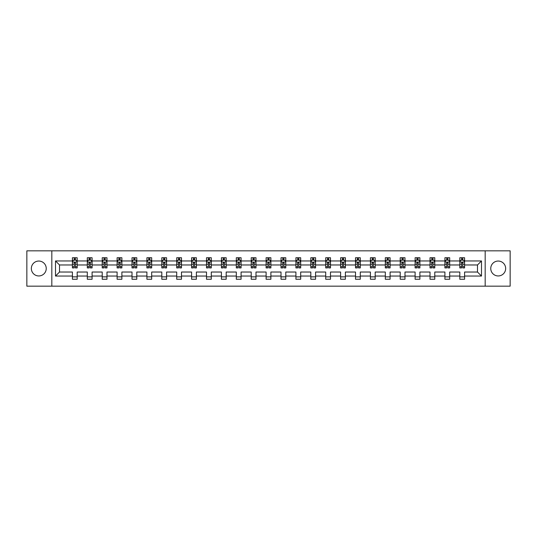 <?xml version="1.0" encoding="UTF-8"?>
<svg xmlns="http://www.w3.org/2000/svg" width="537" height="537" viewBox="0 0 537 537"><rect width="100%" height="100%" fill="white"/><g stroke="black" fill="none" stroke-linecap="round" stroke-linejoin="round"><path stroke-width="0.81" d="M498.208 261.049A7.451 7.451 0 0 0 490.758 268.5A7.451 7.451 0 0 0 498.208 275.951A7.451 7.451 0 0 0 505.659 268.5A7.451 7.451 0 0 0 498.208 261.049M38.792 261.049A7.451 7.451 0 0 0 31.341 268.5A7.451 7.451 0 0 0 38.792 275.951A7.451 7.451 0 0 0 46.242 268.5A7.451 7.451 0 0 0 38.792 261.049M485.173 250.833L26.85 250.833L26.85 286.167L510.15 286.167L510.15 250.833L485.173 250.833L485.173 286.167M464.592 276.045L464.592 272.031L477.487 272.031L481.494 276.045L464.592 276.045L464.592 279.247L459.813 279.247L459.813 276.045L449.691 276.045L449.691 279.247L444.911 279.247L444.911 276.045L434.789 276.045L434.789 279.247L430.016 279.247L430.016 276.045L419.887 276.045L419.887 279.247L415.114 279.247L415.114 276.045L404.992 276.045L404.992 279.247L400.213 279.247L400.213 276.045L390.09 276.045L390.09 279.247L385.311 279.247L385.311 276.045L375.188 276.045L375.188 279.247L370.416 279.247L370.416 276.045L360.287 276.045L360.287 279.247L355.514 279.247L355.514 276.045L345.392 276.045L345.392 279.247L340.612 279.247L340.612 276.045L330.49 276.045L330.49 279.247L325.711 279.247L325.711 276.045L315.588 276.045L315.588 279.247L310.816 279.247L310.816 276.045L300.686 276.045L300.686 279.247L295.914 279.247L295.914 276.045L285.785 276.045L285.785 279.247L281.012 279.247L281.012 276.045L270.89 276.045L270.89 279.247L266.11 279.247L266.11 276.045L255.988 276.045L255.988 279.247L251.215 279.247L251.215 276.045L241.086 276.045L241.086 279.247L236.314 279.247L236.314 276.045L226.184 276.045L226.184 279.247L221.412 279.247L221.412 276.045L211.289 276.045L211.289 279.247L206.51 279.247L206.51 276.045L196.388 276.045L196.388 279.247L191.608 279.247L191.608 276.045L181.486 276.045L181.486 279.247L176.713 279.247L176.713 276.045L166.584 276.045L166.584 279.247L161.812 279.247L161.812 276.045L151.689 276.045L151.689 279.247L146.91 279.247L146.91 276.045L136.787 276.045L136.787 279.247L132.008 279.247L132.008 276.045L121.886 276.045L121.886 279.247L117.113 279.247L117.113 276.045L106.984 276.045L106.984 279.247L102.211 279.247L102.211 276.045L92.089 276.045L92.089 279.247L87.309 279.247L87.309 276.045L77.187 276.045L77.187 279.247L72.408 279.247L72.408 276.045L55.506 276.045L55.506 260.955L72.408 260.955L72.408 257.753L77.187 257.753L77.187 260.955L87.309 260.955L87.309 257.753L92.089 257.753L92.089 260.955L102.211 260.955L102.211 257.753L106.984 257.753L106.984 260.955L117.113 260.955L117.113 257.753L121.886 257.753L121.886 260.955L132.008 260.955L132.008 257.753L136.787 257.753L136.787 260.955L146.91 260.955L146.91 257.753L151.689 257.753L151.689 260.955L161.812 260.955L161.812 257.753L166.584 257.753L166.584 260.955L176.713 260.955L176.713 257.753L181.486 257.753L181.486 260.955L191.608 260.955L191.608 257.753L196.388 257.753L196.388 260.955L206.51 260.955L206.51 257.753L211.289 257.753L211.289 260.955L221.412 260.955L221.412 257.753L226.184 257.753L226.184 260.955L236.314 260.955L236.314 257.753L241.086 257.753L241.086 260.955L251.215 260.955L251.215 257.753L255.988 257.753L255.988 260.955L266.11 260.955L266.11 257.753L270.89 257.753L270.89 260.955L281.012 260.955L281.012 257.753L285.785 257.753L285.785 260.955L295.914 260.955L295.914 257.753L300.686 257.753L300.686 260.955L310.816 260.955L310.816 257.753L315.588 257.753L315.588 260.955L325.711 260.955L325.711 257.753L330.49 257.753L330.49 260.955L340.612 260.955L340.612 257.753L345.392 257.753L345.392 260.955L355.514 260.955L355.514 257.753L360.287 257.753L360.287 260.955L370.416 260.955L370.416 257.753L375.188 257.753L375.188 260.955L385.311 260.955L385.311 257.753L390.09 257.753L390.09 260.955L400.213 260.955L400.213 257.753L404.992 257.753L404.992 260.955L415.114 260.955L415.114 257.753L419.887 257.753L419.887 260.955L430.016 260.955L430.016 257.753L434.789 257.753L434.789 260.955L444.911 260.955L444.911 257.753L449.691 257.753L449.691 260.955L459.813 260.955L459.813 257.753L464.592 257.753L464.592 260.955L481.494 260.955L481.494 276.045M51.827 286.167L51.827 250.833M459.813 260.955L459.813 264.969L449.691 264.969L449.691 260.955M449.691 276.045L449.691 272.031L459.813 272.031L459.813 276.045M444.911 260.955L444.911 264.969L434.789 264.969L434.789 260.955M434.789 276.045L434.789 272.031L444.911 272.031L444.911 276.045M430.016 260.955L430.016 264.969L419.887 264.969L419.887 260.955M419.887 276.045L419.887 272.031L430.016 272.031L430.016 276.045M415.114 260.955L415.114 264.969L404.992 264.969L404.992 260.955M404.992 276.045L404.992 272.031L415.114 272.031L415.114 276.045M400.213 260.955L400.213 264.969L390.09 264.969L390.09 260.955M390.09 276.045L390.09 272.031L400.213 272.031L400.213 276.045M385.311 260.955L385.311 264.969L375.188 264.969L375.188 260.955M375.188 276.045L375.188 272.031L385.311 272.031L385.311 276.045M370.416 260.955L370.416 264.969L360.287 264.969L360.287 260.955M360.287 276.045L360.287 272.031L370.416 272.031L370.416 276.045M355.514 260.955L355.514 264.969L345.392 264.969L345.392 260.955M345.392 276.045L345.392 272.031L355.514 272.031L355.514 276.045M340.612 260.955L340.612 264.969L330.49 264.969L330.49 260.955M330.49 276.045L330.49 272.031L340.612 272.031L340.612 276.045M325.711 260.955L325.711 264.969L315.588 264.969L315.588 260.955M315.588 276.045L315.588 272.031L325.711 272.031L325.711 276.045M310.816 260.955L310.816 264.969L300.686 264.969L300.686 260.955M300.686 276.045L300.686 272.031L310.816 272.031L310.816 276.045M295.914 260.955L295.914 264.969L285.785 264.969L285.785 260.955M285.785 276.045L285.785 272.031L295.914 272.031L295.914 276.045M281.012 260.955L281.012 264.969L270.89 264.969L270.89 260.955M270.89 276.045L270.89 272.031L281.012 272.031L281.012 276.045M266.11 260.955L266.11 264.969L255.988 264.969L255.988 260.955M255.988 276.045L255.988 272.031L266.11 272.031L266.11 276.045M251.215 260.955L251.215 264.969L241.086 264.969L241.086 260.955M241.086 276.045L241.086 272.031L251.215 272.031L251.215 276.045M236.314 260.955L236.314 264.969L226.184 264.969L226.184 260.955M226.184 276.045L226.184 272.031L236.314 272.031L236.314 276.045M221.412 260.955L221.412 264.969L211.289 264.969L211.289 260.955M211.289 276.045L211.289 272.031L221.412 272.031L221.412 276.045M206.51 260.955L206.51 264.969L196.388 264.969L196.388 260.955M196.388 276.045L196.388 272.031L206.51 272.031L206.51 276.045M191.608 260.955L191.608 264.969L181.486 264.969L181.486 260.955M181.486 276.045L181.486 272.031L191.608 272.031L191.608 276.045M176.713 260.955L176.713 264.969L166.584 264.969L166.584 260.955M166.584 276.045L166.584 272.031L176.713 272.031L176.713 276.045M161.812 260.955L161.812 264.969L151.689 264.969L151.689 260.955M151.689 276.045L151.689 272.031L161.812 272.031L161.812 276.045M146.91 260.955L146.91 264.969L136.787 264.969L136.787 260.955M136.787 276.045L136.787 272.031L146.91 272.031L146.91 276.045M132.008 260.955L132.008 264.969L121.886 264.969L121.886 260.955M121.886 276.045L121.886 272.031L132.008 272.031L132.008 276.045M117.113 260.955L117.113 264.969L106.984 264.969L106.984 260.955M106.984 276.045L106.984 272.031L117.113 272.031L117.113 276.045M102.211 260.955L102.211 264.969L92.089 264.969L92.089 260.955M92.089 276.045L92.089 272.031L102.211 272.031L102.211 276.045M87.309 260.955L87.309 264.969L77.187 264.969L77.187 260.955M77.187 276.045L77.187 272.031L87.309 272.031L87.309 276.045M72.408 260.955L72.408 264.969L59.513 264.969L59.513 272.031L72.408 272.031L72.408 276.045M55.506 260.955L59.513 264.969M477.487 272.031L477.487 264.969L464.592 264.969L464.592 260.955M461.632 260.143L462.773 260.143M446.73 260.143L447.878 260.143M431.829 260.143L432.976 260.143M416.927 260.143L418.075 260.143M402.025 260.143L403.173 260.143M387.13 260.143L388.271 260.143M372.228 260.143L373.376 260.143M357.327 260.143L358.474 260.143M342.425 260.143L343.573 260.143M327.53 260.143L328.671 260.143M312.628 260.143L313.776 260.143M297.726 260.143L298.874 260.143M282.824 260.143L283.972 260.143M267.929 260.143L269.071 260.143M253.028 260.143L254.176 260.143M238.126 260.143L239.274 260.143M223.224 260.143L224.372 260.143M208.329 260.143L209.47 260.143M193.427 260.143L194.575 260.143M178.526 260.143L179.673 260.143M163.624 260.143L164.772 260.143M148.729 260.143L149.87 260.143M133.827 260.143L134.975 260.143M118.925 260.143L120.073 260.143M104.024 260.143L105.171 260.143M89.122 260.143L90.27 260.143M74.227 260.143L75.368 260.143M72.408 276.857L77.187 276.857M87.309 276.857L92.089 276.857M102.211 276.857L106.984 276.857M117.113 276.857L121.886 276.857M132.008 276.857L136.787 276.857M146.91 276.857L151.689 276.857M161.812 276.857L166.584 276.857M176.713 276.857L181.486 276.857M191.608 276.857L196.388 276.857M206.51 276.857L211.289 276.857M221.412 276.857L226.184 276.857M236.314 276.857L241.086 276.857M251.215 276.857L255.988 276.857M266.11 276.857L270.89 276.857M281.012 276.857L285.785 276.857M295.914 276.857L300.686 276.857M310.816 276.857L315.588 276.857M325.711 276.857L330.49 276.857M340.612 276.857L345.392 276.857M355.514 276.857L360.287 276.857M370.416 276.857L375.188 276.857M385.311 276.857L390.09 276.857M400.213 276.857L404.992 276.857M415.114 276.857L419.887 276.857M430.016 276.857L434.789 276.857M444.911 276.857L449.691 276.857M459.813 276.857L464.592 276.857M59.513 272.031L55.506 276.045M481.494 260.955L477.487 264.969M75.368 258.995L74.227 258.995M73.307 260.304L72.408 260.304L72.408 257.753L74.227 257.753L74.227 260.19M72.408 266.728L72.408 267.929L74.227 267.929L74.227 266.728L72.408 266.728L72.408 264.969M77.187 264.969L77.187 267.929L75.368 267.929L75.368 262.815L74.227 262.815L74.227 266.728M76.288 260.304L77.187 260.304L77.187 257.753L75.368 257.753L75.368 260.19M77.187 262.103L76.234 260.19L73.368 260.19L72.408 262.103M90.27 258.995L89.122 258.995M88.209 260.304L87.309 260.304L87.309 257.753L89.122 257.753L89.122 260.19M87.309 266.728L87.309 267.929L89.122 267.929L89.122 266.728L87.309 266.728L87.309 264.969M92.089 264.969L92.089 267.929L90.27 267.929L90.27 262.815L89.122 262.815L89.122 266.728M91.189 260.304L92.089 260.304L92.089 257.753L90.27 257.753L90.27 260.19M92.089 262.103L91.129 260.19L88.263 260.19L87.309 262.103M105.171 258.995L104.024 258.995M103.111 260.304L102.211 260.304L102.211 257.753L104.024 257.753L104.024 260.19M102.211 266.728L102.211 267.929L104.024 267.929L104.024 266.728L102.211 266.728L102.211 264.969M106.984 264.969L106.984 267.929L105.171 267.929L105.171 262.815L104.024 262.815L104.024 266.728M106.091 260.304L106.984 260.304L106.984 257.753L105.171 257.753L105.171 260.19M106.984 262.103L106.031 260.19L103.164 260.19L102.211 262.103M120.073 258.995L118.925 258.995M118.006 260.304L117.113 260.304L117.113 257.753L118.925 257.753L118.925 260.19M117.113 266.728L117.113 267.929L118.925 267.929L118.925 266.728L117.113 266.728L117.113 264.969M121.886 264.969L121.886 267.929L120.073 267.929L120.073 262.815L118.925 262.815L118.925 266.728M120.986 260.304L121.886 260.304L121.886 257.753L120.073 257.753L120.073 260.19M121.886 262.103L120.932 260.19L118.066 260.19L117.113 262.103M134.975 258.995L133.827 258.995M132.907 260.304L132.008 260.304L132.008 257.753L133.827 257.753L133.827 260.19M132.008 266.728L132.008 267.929L133.827 267.929L133.827 266.728L132.008 266.728L132.008 264.969M136.787 264.969L136.787 267.929L134.975 267.929L134.975 262.815L133.827 262.815L133.827 266.728M135.888 260.304L136.787 260.304L136.787 257.753L134.975 257.753L134.975 260.19M136.787 262.103L135.834 260.19L132.968 260.19L132.008 262.103M149.87 258.995L148.729 258.995M147.809 260.304L146.91 260.304L146.91 257.753L148.729 257.753L148.729 260.19M146.91 266.728L146.91 267.929L148.729 267.929L148.729 266.728L146.91 266.728L146.91 264.969M151.689 264.969L151.689 267.929L149.87 267.929L149.87 262.815L148.729 262.815L148.729 266.728M150.79 260.304L151.689 260.304L151.689 257.753L149.87 257.753L149.87 260.19M151.689 262.103L150.729 260.19L147.863 260.19L146.91 262.103M164.772 258.995L163.624 258.995M162.711 260.304L161.812 260.304L161.812 257.753L163.624 257.753L163.624 260.19M161.812 266.728L161.812 267.929L163.624 267.929L163.624 266.728L161.812 266.728L161.812 264.969M166.584 264.969L166.584 267.929L164.772 267.929L164.772 262.815L163.624 262.815L163.624 266.728M165.691 260.304L166.584 260.304L166.584 257.753L164.772 257.753L164.772 260.19M166.584 262.103L165.631 260.19L162.765 260.19L161.812 262.103M179.673 258.995L178.526 258.995M177.606 260.304L176.713 260.304L176.713 257.753L178.526 257.753L178.526 260.19M176.713 266.728L176.713 267.929L178.526 267.929L178.526 266.728L176.713 266.728L176.713 264.969M181.486 264.969L181.486 267.929L179.673 267.929L179.673 262.815L178.526 262.815L178.526 266.728M180.586 260.304L181.486 260.304L181.486 257.753L179.673 257.753L179.673 260.19M181.486 262.103L180.533 260.19L177.666 260.19L176.713 262.103M194.575 258.995L193.427 258.995M192.508 260.304L191.608 260.304L191.608 257.753L193.427 257.753L193.427 260.19M191.608 266.728L191.608 267.929L193.427 267.929L193.427 266.728L191.608 266.728L191.608 264.969M196.388 264.969L196.388 267.929L194.575 267.929L194.575 262.815L193.427 262.815L193.427 266.728M195.488 260.304L196.388 260.304L196.388 257.753L194.575 257.753L194.575 260.19M196.388 262.103L195.434 260.19L192.568 260.19L191.608 262.103M209.47 258.995L208.329 258.995M207.41 260.304L206.51 260.304L206.51 257.753L208.329 257.753L208.329 260.19M206.51 266.728L206.51 267.929L208.329 267.929L208.329 266.728L206.51 266.728L206.51 264.969M211.289 264.969L211.289 267.929L209.47 267.929L209.47 262.815L208.329 262.815L208.329 266.728M210.39 260.304L211.289 260.304L211.289 257.753L209.47 257.753L209.47 260.19M211.289 262.103L210.329 260.19L207.47 260.19L206.51 262.103M224.372 258.995L223.224 258.995M222.311 260.304L221.412 260.304L221.412 257.753L223.224 257.753L223.224 260.19M221.412 266.728L221.412 267.929L223.224 267.929L223.224 266.728L221.412 266.728L221.412 264.969M226.184 264.969L226.184 267.929L224.372 267.929L224.372 262.815L223.224 262.815L223.224 266.728M225.292 260.304L226.184 260.304L226.184 257.753L224.372 257.753L224.372 260.19M226.184 262.103L225.231 260.19L222.365 260.19L221.412 262.103M239.274 258.995L238.126 258.995M237.206 260.304L236.314 260.304L236.314 257.753L238.126 257.753L238.126 260.19M236.314 266.728L236.314 267.929L238.126 267.929L238.126 266.728L236.314 266.728L236.314 264.969M241.086 264.969L241.086 267.929L239.274 267.929L239.274 262.815L238.126 262.815L238.126 266.728M240.187 260.304L241.086 260.304L241.086 257.753L239.274 257.753L239.274 260.19M241.086 262.103L240.133 260.19L237.267 260.19L236.314 262.103M254.176 258.995L253.028 258.995M252.108 260.304L251.215 260.304L251.215 257.753L253.028 257.753L253.028 260.19M251.215 266.728L251.215 267.929L253.028 267.929L253.028 266.728L251.215 266.728L251.215 264.969M255.988 264.969L255.988 267.929L254.176 267.929L254.176 262.815L253.028 262.815L253.028 266.728M255.088 260.304L255.988 260.304L255.988 257.753L254.176 257.753L254.176 260.19M255.988 262.103L255.035 260.19L252.168 260.19L251.215 262.103M269.071 258.995L267.929 258.995M267.01 260.304L266.11 260.304L266.11 257.753L267.929 257.753L267.929 260.19M266.11 266.728L266.11 267.929L267.929 267.929L267.929 266.728L266.11 266.728L266.11 264.969M270.89 264.969L270.89 267.929L269.071 267.929L269.071 262.815L267.929 262.815L267.929 266.728M269.99 260.304L270.89 260.304L270.89 257.753L269.071 257.753L269.071 260.19M270.89 262.103L269.93 260.19L267.07 260.19L266.11 262.103M283.972 258.995L282.824 258.995M281.912 260.304L281.012 260.304L281.012 257.753L282.824 257.753L282.824 260.19M281.012 266.728L281.012 267.929L282.824 267.929L282.824 266.728L281.012 266.728L281.012 264.969M285.785 264.969L285.785 267.929L283.972 267.929L283.972 262.815L282.824 262.815L282.824 266.728M284.892 260.304L285.785 260.304L285.785 257.753L283.972 257.753L283.972 260.19M285.785 262.103L284.832 260.19L281.965 260.19L281.012 262.103M298.874 258.995L297.726 258.995M296.813 260.304L295.914 260.304L295.914 257.753L297.726 257.753L297.726 260.19M295.914 266.728L295.914 267.929L297.726 267.929L297.726 266.728L295.914 266.728L295.914 264.969M300.686 264.969L300.686 267.929L298.874 267.929L298.874 262.815L297.726 262.815L297.726 266.728M299.794 260.304L300.686 260.304L300.686 257.753L298.874 257.753L298.874 260.19M300.686 262.103L299.733 260.19L296.867 260.19L295.914 262.103M313.776 258.995L312.628 258.995M311.708 260.304L310.816 260.304L310.816 257.753L312.628 257.753L312.628 260.19M310.816 266.728L310.816 267.929L312.628 267.929L312.628 266.728L310.816 266.728L310.816 264.969M315.588 264.969L315.588 267.929L313.776 267.929L313.776 262.815L312.628 262.815L312.628 266.728M314.689 260.304L315.588 260.304L315.588 257.753L313.776 257.753L313.776 260.19M315.588 262.103L314.635 260.19L311.769 260.19L310.816 262.103M328.671 258.995L327.53 258.995M326.61 260.304L325.711 260.304L325.711 257.753L327.53 257.753L327.53 260.19M325.711 266.728L325.711 267.929L327.53 267.929L327.53 266.728L325.711 266.728L325.711 264.969M330.49 264.969L330.49 267.929L328.671 267.929L328.671 262.815L327.53 262.815L327.53 266.728M329.59 260.304L330.49 260.304L330.49 257.753L328.671 257.753L328.671 260.19M330.49 262.103L329.53 260.19L326.671 260.19L325.711 262.103M343.573 258.995L342.425 258.995M341.512 260.304L340.612 260.304L340.612 257.753L342.425 257.753L342.425 260.19M340.612 266.728L340.612 267.929L342.425 267.929L342.425 266.728L340.612 266.728L340.612 264.969M345.392 264.969L345.392 267.929L343.573 267.929L343.573 262.815L342.425 262.815L342.425 266.728M344.492 260.304L345.392 260.304L345.392 257.753L343.573 257.753L343.573 260.19M345.392 262.103L344.432 260.19L341.566 260.19L340.612 262.103M358.474 258.995L357.327 258.995M356.414 260.304L355.514 260.304L355.514 257.753L357.327 257.753L357.327 260.19M355.514 266.728L355.514 267.929L357.327 267.929L357.327 266.728L355.514 266.728L355.514 264.969M360.287 264.969L360.287 267.929L358.474 267.929L358.474 262.815L357.327 262.815L357.327 266.728M359.394 260.304L360.287 260.304L360.287 257.753L358.474 257.753L358.474 260.19M360.287 262.103L359.334 260.19L356.467 260.19L355.514 262.103M373.376 258.995L372.228 258.995M371.309 260.304L370.416 260.304L370.416 257.753L372.228 257.753L372.228 260.19M370.416 266.728L370.416 267.929L372.228 267.929L372.228 266.728L370.416 266.728L370.416 264.969M375.188 264.969L375.188 267.929L373.376 267.929L373.376 262.815L372.228 262.815L372.228 266.728M374.289 260.304L375.188 260.304L375.188 257.753L373.376 257.753L373.376 260.19M375.188 262.103L374.235 260.19L371.369 260.19L370.416 262.103M388.271 258.995L387.13 258.995M386.21 260.304L385.311 260.304L385.311 257.753L387.13 257.753L387.13 260.19M385.311 266.728L385.311 267.929L387.13 267.929L387.13 266.728L385.311 266.728L385.311 264.969M390.09 264.969L390.09 267.929L388.271 267.929L388.271 262.815L387.13 262.815L387.13 266.728M389.191 260.304L390.09 260.304L390.09 257.753L388.271 257.753L388.271 260.19M390.09 262.103L389.137 260.19L386.271 260.19L385.311 262.103M403.173 258.995L402.025 258.995M401.112 260.304L400.213 260.304L400.213 257.753L402.025 257.753L402.025 260.19M400.213 266.728L400.213 267.929L402.025 267.929L402.025 266.728L400.213 266.728L400.213 264.969M404.992 264.969L404.992 267.929L403.173 267.929L403.173 262.815L402.025 262.815L402.025 266.728M404.093 260.304L404.992 260.304L404.992 257.753L403.173 257.753L403.173 260.19M404.992 262.103L404.032 260.19L401.166 260.19L400.213 262.103M418.075 258.995L416.927 258.995M416.014 260.304L415.114 260.304L415.114 257.753L416.927 257.753L416.927 260.19M415.114 266.728L415.114 267.929L416.927 267.929L416.927 266.728L415.114 266.728L415.114 264.969M419.887 264.969L419.887 267.929L418.075 267.929L418.075 262.815L416.927 262.815L416.927 266.728M418.994 260.304L419.887 260.304L419.887 257.753L418.075 257.753L418.075 260.19M419.887 262.103L418.934 260.19L416.068 260.19L415.114 262.103M432.976 258.995L431.829 258.995M430.909 260.304L430.016 260.304L430.016 257.753L431.829 257.753L431.829 260.19M430.016 266.728L430.016 267.929L431.829 267.929L431.829 266.728L430.016 266.728L430.016 264.969M434.789 264.969L434.789 267.929L432.976 267.929L432.976 262.815L431.829 262.815L431.829 266.728M433.889 260.304L434.789 260.304L434.789 257.753L432.976 257.753L432.976 260.19M434.789 262.103L433.836 260.19L430.969 260.19L430.016 262.103M447.878 258.995L446.73 258.995M445.811 260.304L444.911 260.304L444.911 257.753L446.73 257.753L446.73 260.19M444.911 266.728L444.911 267.929L446.73 267.929L446.73 266.728L444.911 266.728L444.911 264.969M449.691 264.969L449.691 267.929L447.878 267.929L447.878 262.815L446.73 262.815L446.73 266.728M448.791 260.304L449.691 260.304L449.691 257.753L447.878 257.753L447.878 260.19M449.691 262.103L448.737 260.19L445.871 260.19L444.911 262.103M462.773 258.995L461.632 258.995M460.712 260.304L459.813 260.304L459.813 257.753L461.632 257.753L461.632 260.19M459.813 266.728L459.813 267.929L461.632 267.929L461.632 266.728L459.813 266.728L459.813 264.969M464.592 264.969L464.592 267.929L462.773 267.929L462.773 262.815L461.632 262.815L461.632 266.728M463.693 260.304L464.592 260.304L464.592 257.753L462.773 257.753L462.773 260.19M464.592 262.103L463.632 260.19L460.766 260.19L459.813 262.103M77.16 262.056L72.435 262.056M77.187 266.728L75.368 266.728M74.227 264.17L72.408 264.17M77.187 264.17L75.368 264.17M75.368 259.606L74.227 259.606M92.062 262.056L87.336 262.056M92.089 266.728L90.27 266.728M89.122 264.17L87.309 264.17M92.089 264.17L90.27 264.17M90.27 259.606L89.122 259.606M106.964 262.056L102.231 262.056M106.984 266.728L105.171 266.728M104.024 264.17L102.211 264.17M106.984 264.17L105.171 264.17M105.171 259.606L104.024 259.606M121.865 262.056L117.133 262.056M121.886 266.728L120.073 266.728M118.925 264.17L117.113 264.17M121.886 264.17L120.073 264.17M120.073 259.606L118.925 259.606M136.76 262.056L132.035 262.056M136.787 266.728L134.975 266.728M133.827 264.17L132.008 264.17M136.787 264.17L134.975 264.17M134.975 259.606L133.827 259.606M151.662 262.056L146.937 262.056M151.689 266.728L149.87 266.728M148.729 264.17L146.91 264.17M151.689 264.17L149.87 264.17M149.87 259.606L148.729 259.606M166.564 262.056L161.832 262.056M166.584 266.728L164.772 266.728M163.624 264.17L161.812 264.17M166.584 264.17L164.772 264.17M164.772 259.606L163.624 259.606M181.466 262.056L176.733 262.056M181.486 266.728L179.673 266.728M178.526 264.17L176.713 264.17M181.486 264.17L179.673 264.17M179.673 259.606L178.526 259.606M196.361 262.056L191.635 262.056M196.388 266.728L194.575 266.728M193.427 264.17L191.608 264.17M196.388 264.17L194.575 264.17M194.575 259.606L193.427 259.606M211.263 262.056L206.537 262.056M211.289 266.728L209.47 266.728M208.329 264.17L206.51 264.17M211.289 264.17L209.47 264.17M209.47 259.606L208.329 259.606M226.164 262.056L221.439 262.056M226.184 266.728L224.372 266.728M223.224 264.17L221.412 264.17M226.184 264.17L224.372 264.17M224.372 259.606L223.224 259.606M241.066 262.056L236.334 262.056M241.086 266.728L239.274 266.728M238.126 264.17L236.314 264.17M241.086 264.17L239.274 264.17M239.274 259.606L238.126 259.606M255.961 262.056L251.235 262.056M255.988 266.728L254.176 266.728M253.028 264.17L251.215 264.17M255.988 264.17L254.176 264.17M254.176 259.606L253.028 259.606M270.863 262.056L266.137 262.056M270.89 266.728L269.071 266.728M267.929 264.17L266.11 264.17M270.89 264.17L269.071 264.17M269.071 259.606L267.929 259.606M285.765 262.056L281.039 262.056M285.785 266.728L283.972 266.728M282.824 264.17L281.012 264.17M285.785 264.17L283.972 264.17M283.972 259.606L282.824 259.606M300.666 262.056L295.934 262.056M300.686 266.728L298.874 266.728M297.726 264.17L295.914 264.17M300.686 264.17L298.874 264.17M298.874 259.606L297.726 259.606M315.561 262.056L310.836 262.056M315.588 266.728L313.776 266.728M312.628 264.17L310.816 264.17M315.588 264.17L313.776 264.17M313.776 259.606L312.628 259.606M330.463 262.056L325.737 262.056M330.49 266.728L328.671 266.728M327.53 264.17L325.711 264.17M330.49 264.17L328.671 264.17M328.671 259.606L327.53 259.606M345.365 262.056L340.639 262.056M345.392 266.728L343.573 266.728M342.425 264.17L340.612 264.17M345.392 264.17L343.573 264.17M343.573 259.606L342.425 259.606M360.267 262.056L355.534 262.056M360.287 266.728L358.474 266.728M357.327 264.17L355.514 264.17M360.287 264.17L358.474 264.17M358.474 259.606L357.327 259.606M375.168 262.056L370.436 262.056M375.188 266.728L373.376 266.728M372.228 264.17L370.416 264.17M375.188 264.17L373.376 264.17M373.376 259.606L372.228 259.606M390.063 262.056L385.338 262.056M390.09 266.728L388.271 266.728M387.13 264.17L385.311 264.17M390.09 264.17L388.271 264.17M388.271 259.606L387.13 259.606M404.965 262.056L400.24 262.056M404.992 266.728L403.173 266.728M402.025 264.17L400.213 264.17M404.992 264.17L403.173 264.17M403.173 259.606L402.025 259.606M419.867 262.056L415.135 262.056M419.887 266.728L418.075 266.728M416.927 264.17L415.114 264.17M419.887 264.17L418.075 264.17M418.075 259.606L416.927 259.606M434.769 262.056L430.036 262.056M434.789 266.728L432.976 266.728M431.829 264.17L430.016 264.17M434.789 264.17L432.976 264.17M432.976 259.606L431.829 259.606M449.664 262.056L444.938 262.056M449.691 266.728L447.878 266.728M446.73 264.17L444.911 264.17M449.691 264.17L447.878 264.17M447.878 259.606L446.73 259.606M464.565 262.056L459.84 262.056M464.592 266.728L462.773 266.728M461.632 264.17L459.813 264.17M464.592 264.17L462.773 264.17M462.773 259.606L461.632 259.606"/></g></svg>
